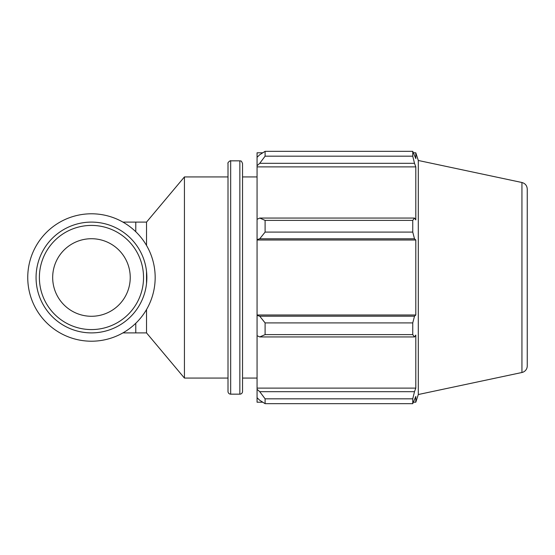 <?xml version="1.0" encoding="UTF-8"?>
<svg xmlns="http://www.w3.org/2000/svg" width="555" height="555" viewBox="0 0 555 555"><rect width="100%" height="100%" fill="white"/><g stroke="black" fill="none" stroke-linecap="round" stroke-linejoin="round"><path stroke-width="0.83" d="M146.527 309.537L146.527 332.896L184.426 378.066L228.008 378.066M135.774 231.733L135.774 222.104L146.527 222.104L146.527 245.463M146.527 283.543L146.527 271.457M146.527 222.104L184.426 176.934L184.426 378.066M262.765 402.202L257.062 402.202L257.062 397.713L259.74 400.266L265.103 403.672L265.103 398.823L259.74 391.684L257.062 389.305L257.062 397.713M257.062 389.305L257.062 335.699L259.74 336.94L265.103 334.609L265.103 322.906L259.74 316.211L257.062 315.4L257.062 335.699M257.062 315.4L257.062 239.6L259.74 238.789L265.103 232.094L265.103 220.391L259.74 218.059L257.062 219.301L257.062 239.6M257.062 219.301L257.062 165.695L259.74 163.316L265.103 156.177L265.103 151.328L259.74 154.734L257.062 157.287L257.062 165.695M257.062 157.287L257.062 152.798L262.765 152.798M521.943 182.505C525.252 183.448 527.021 185.634 527.25 189.068L527.25 365.932A6.702 6.702 0 0 1 521.943 372.495L521.943 182.505L418.303 160.478L415.806 152.798L415.806 158.57L412.754 151.328L412.754 156.177L265.103 156.177M265.103 151.328L412.754 151.328M259.74 163.316L414.502 163.316L415.806 166.888L415.806 219.919L414.502 218.059L259.74 218.059M265.103 220.391L412.754 220.391L414.502 218.059M257.062 314.997L415.806 314.997L414.502 316.211L259.74 316.211M265.103 322.906L412.754 322.906L414.502 316.211M257.062 388.112L415.806 388.112L414.502 391.684L259.74 391.684M265.103 398.823L412.754 398.823L414.502 391.684M259.74 238.789L414.502 238.789L412.754 232.094L265.103 232.094M257.062 240.003L415.806 240.003L415.806 314.997M414.502 238.789L415.806 240.003M418.303 160.478L418.303 394.522L415.806 402.202L415.806 396.43L412.754 403.672L265.103 403.672M412.754 322.906L412.754 334.609L265.103 334.609M259.74 336.94L414.502 336.94L412.754 334.609M414.502 336.94L415.806 335.081L415.806 388.112M412.754 398.823L412.754 403.672M414.502 163.316L412.754 156.177M412.754 220.391L412.754 232.094M257.062 166.888L415.806 166.888M242.535 277.5L242.535 163.524C240.891 159.479 240.613 161.498 239.85 160.839L239.85 394.161A2.685 2.685 0 0 0 242.535 391.476L242.535 277.5M230.686 160.839L230.686 394.161A2.685 2.685 0 0 1 228.008 391.476L228.008 163.524C227.175 162.65 230.859 160.055 230.686 160.839L239.85 160.839M36.061 277.5A55.396 55.396 0 0 0 119.158 325.473A55.396 55.396 0 0 0 119.158 229.527A55.396 55.396 0 0 0 36.061 277.5M39.384 277.5A52.073 52.073 0 0 1 117.494 232.399A52.073 52.073 0 0 1 117.494 322.601A52.073 52.073 0 0 1 39.384 277.5M52.676 277.5A38.781 38.781 0 0 0 91.457 316.281A38.781 38.781 0 0 0 130.238 277.5A38.781 38.781 0 0 0 91.457 238.719A38.781 38.781 0 0 0 52.676 277.5M27.75 277.5A63.707 63.707 0 0 0 123.314 332.674A63.707 63.707 0 0 0 123.314 222.326A63.707 63.707 0 0 0 27.75 277.5M135.774 323.267L135.774 332.896L146.527 332.896M135.774 332.896L122.919 332.896M135.774 222.104L122.919 222.104M230.686 394.161L239.85 394.161M413.517 152.798L415.806 152.798M413.517 402.202L415.806 402.202M521.943 372.495L418.303 394.522M184.426 176.934L228.008 176.934M242.535 378.066L257.062 378.066M242.535 176.934L257.062 176.934"/></g></svg>
